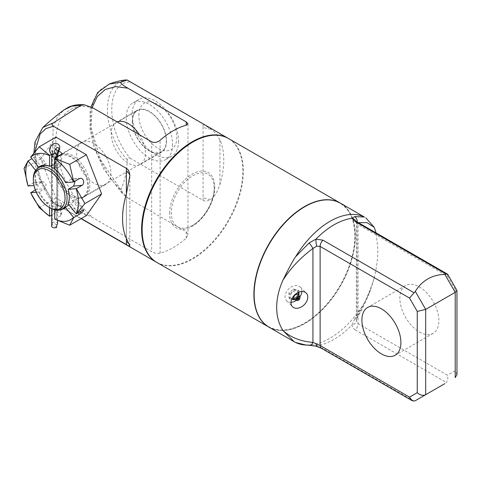 <?xml version="1.0" encoding="UTF-8"?>
<svg xmlns="http://www.w3.org/2000/svg" width="481" height="481" viewBox="0 0 481 481"><rect width="100%" height="100%" fill="white"/><g stroke="black" fill="none" stroke-linecap="round" stroke-linejoin="round"><path stroke-width="0.36" stroke-dasharray="2.4 1.8" d="M87.692 186.309A23.852 13.775 60 0 1 82.756 197.228A23.852 13.775 60 0 1 70.827 196.044A23.852 13.775 60 0 1 53.956 166.829L53.956 166.426A24.351 14.057 60 0 1 71.182 156.481A24.351 14.057 60 0 1 88.402 186.309A24.351 14.057 60 0 1 71.176 196.248A24.351 14.057 60 0 1 53.956 166.426L53.956 166.829A23.852 13.775 60 0 1 58.898 155.91A23.852 13.775 60 0 1 77.279 162.301A23.852 13.775 60 0 1 87.692 186.309M132.528 121.471A23.852 13.775 -120 0 0 142.941 145.478A23.852 13.775 -120 0 0 161.321 151.87A23.852 13.775 -120 0 0 166.264 140.945A23.852 13.775 -120 0 0 155.85 116.943A23.852 13.775 -120 0 0 137.464 110.552A23.852 13.775 -120 0 0 132.528 121.471M55.964 137.145L40.747 158.796L55.964 198.016L86.394 215.584M30.688 157.065L36.424 153.758A3.698 0.782 -38.8 0 1 37.993 153.301A3.698 0.782 -38.8 0 1 36.857 155.11A3.698 0.782 -38.8 0 1 33.808 157.473L31.812 158.628M24.05 168.434L40.747 158.796M36.424 153.758L44.817 164.195L46.272 163.6L42.202 167.917L33.808 157.473M65.554 182.684L65.596 182.509A23.852 13.775 -120 0 0 55.087 169.432L54.732 169.228M60.552 155.086L60.552 166.276L55.087 169.432M60.552 166.276L61.634 164.652L55.321 163.257L55.321 152.068L51.443 154.305M51.617 165.398L55.321 163.257M40.542 166.51A23.852 13.775 -120 0 0 39.346 167.352L38.684 167.172M44.817 164.195L39.346 167.352M35.6 170.304L36.73 171.074L42.202 167.917M36.73 171.074A23.852 13.775 -120 0 0 35.606 177.429A23.852 13.775 -120 0 0 36.73 185.089L34.007 185.504M69.336 197.108A23.852 13.775 -120 0 0 69.336 196.903L69.336 196.903A23.852 13.775 -120 0 0 68.212 189.243M75.12 181.103L72.06 179.034L71.062 179.353L79.455 178.601M65.596 182.509L71.062 179.353M54.732 168.416L57.816 166.552L56.878 165.145L51.617 165.909M58.628 151.479A3.698 2.134 0 0 0 55.321 152.068M78.241 212.752L71.062 203.824L75.367 199.789L73.677 200.102L82.071 210.546M33.345 178.734A23.852 13.775 -120 0 0 50.21 207.948M42.202 181.932L43.158 181.62L46.14 184.415L44.817 188.666L36.424 189.418A3.698 2.916 -95.1 0 0 37.915 185.149A3.698 2.916 -95.1 0 0 34.782 182.365A3.698 2.916 -95.1 0 0 33.808 182.678L42.202 181.932L36.73 185.089M36.309 192.268L39.346 191.823L44.817 188.666M39.346 191.823A23.852 13.775 -120 0 0 49.856 204.9L49.507 207.539M55.321 201.743L61.634 203.367L60.552 204.762L60.552 215.951A3.698 2.134 180 0 0 61.634 214.442A3.698 2.134 180 0 0 59.355 212.47A3.698 2.134 180 0 0 55.321 212.933L55.321 201.743L49.856 204.9M54.732 209.842L55.087 207.918L60.552 204.762M55.087 207.918A23.852 13.775 -120 0 0 64.4 207.822M71.062 203.824L69.072 204.972M68.212 203.259L73.677 200.102M52.321 206.728L51.377 205.327L56.878 204.1L57.816 205.327L52.321 206.728M60.552 215.951L54.816 219.264M39.268 207.654L55.964 198.016M55.321 212.933L51.617 215.073M54.732 208.532A24.351 14.057 -120 0 0 61.502 209.457M36.424 189.418L35.372 190.025M33.808 182.678L28.072 185.991M38.684 192.057A24.351 14.057 -120 0 0 49.507 205.513M36.069 170.893A24.351 14.057 -120 0 0 34.897 177.429A24.351 14.057 -120 0 0 36.069 185.317M149.393 150.986A24.224 13.985 60 0 1 133.568 129.642A24.224 13.985 60 0 1 137.283 110.233A24.224 13.985 60 0 1 149.393 111.43A24.224 13.985 60 0 1 165.217 132.774A24.224 13.985 60 0 1 161.508 152.188A24.224 13.985 60 0 1 149.393 150.986M117.202 121.915A24.224 13.985 -120 0 0 116.198 122.402A24.224 13.985 -120 0 0 112.482 141.817A24.224 13.985 -120 0 0 128.307 163.161A24.224 13.985 -120 0 0 140.422 164.358A24.224 13.985 -120 0 0 139.418 134.74M127.176 80.026L130.086 81.938C105.712 82.54 105.616 129.257 130.086 158.183C128.301 157.281 127.375 157.816 127.315 159.794C126.966 170.935 124.813 180.904 120.863 189.688L122.956 194.48L127.85 198.046L110.227 178.397L97.204 154.191L90.831 129.209L92.16 107.479M127.85 198.046L186.207 231.734L187.951 234.668L186.207 238.131A71.561 41.318 120 0 1 160.113 253.198C157.185 253.643 154.371 253.132 151.677 251.665L93.326 217.977C85.311 213.877 81.193 212.121 80.976 212.716L55.616 203.98L53.241 202.555C51.641 201.539 51.689 201.509 53.391 202.465L81.253 218.554M42.839 127.459L35.889 140.602L35.45 160.179L41.685 182.275L53.241 202.555C51.641 201.539 51.689 201.509 53.391 202.465L39.454 177.633L34.818 151.894M130.086 158.183L203.162 200.373L203.072 197.39A11.929 6.884 180 0 0 210.636 199.387C207.732 201.262 205.243 201.587 203.162 200.373M130.086 81.938L203.162 124.128L210.636 129.01C213.889 130.964 216.991 134.608 219.943 139.929A71.561 41.318 120 0 1 223.761 159.993A71.561 41.318 120 0 1 219.943 184.476C216.991 192.815 213.889 197.787 210.636 199.387M156.704 262.337A71.561 41.318 120 0 0 211.754 242.833A71.561 41.318 120 0 0 242.821 171.002A71.561 41.318 120 0 0 228.265 138.396M214.189 188.137A30.327 17.508 120 0 0 214.015 185.053A30.327 17.508 120 0 0 191.366 176.605A30.327 17.508 120 0 0 171.302 212.897A30.327 17.508 120 0 0 189.989 226.665A30.327 17.508 120 0 0 214.189 188.137M156.962 262.494A71.561 41.318 120 0 0 212.109 243.32A71.561 41.318 120 0 0 243.35 171.302A71.561 41.318 120 0 0 228.529 138.546M268.837 327.08A71.561 41.318 120 0 0 323.935 307.756A71.561 41.318 120 0 0 355.092 235.822A71.561 41.318 120 0 0 340.398 203.132M254.202 297.336A71.236 41.126 120 0 0 305.91 322.354A71.236 41.126 120 0 0 354.864 235.955A71.236 41.126 120 0 0 307.323 205.333M340.518 203.204A71.561 41.318 -60 0 1 355.339 235.961A71.561 41.318 -60 0 1 324.104 307.978A71.561 41.318 -60 0 1 268.957 327.152M306.962 345.087A71.561 41.318 120 0 0 310.588 344.931A71.561 41.318 120 0 0 364.388 302.783L370.442 290.265L374.266 277.88C376.665 267.508 377.874 257.876 377.886 248.978L376.13 232.924M364.388 302.783L354.834 318.843A5.964 2.543 -149.6 0 0 357.082 318.157A5.964 2.543 -149.6 0 0 357.112 316.847L356.379 320.917L358.068 323.599L447.492 375.228C448.166 378.102 447.769 380.501 446.296 382.425L444.799 383.664L415.283 400.709M414.033 401.052L322.961 348.472L316.017 345.827L305.333 344.895M354.834 318.843L352.002 325.048A5.964 3.908 169.7 0 0 356.379 320.917M309.109 345.238A5.964 3.577 -86.1 0 0 309.56 345.316L309.602 345.322M357.233 222.012A5.964 5.237 72.8 0 1 357.112 222.968L357.112 316.847C364.063 304.912 369.781 291.925 374.266 277.88M355.79 221.068A5.964 5.483 -20 0 1 356.078 221.711L356.078 221.711A5.964 5.483 -20 0 1 356.379 223.274L356.319 320.13L357.082 318.157C362.085 309.626 366.534 300.324 370.442 290.265M447.727 274.356L447.492 276.136L358.068 224.513L356.379 223.274L358.309 222.631M315.975 346.158L316.017 345.827A70.13 40.488 120 0 0 352.002 325.048C352.314 327.2 353.385 328.8 355.225 329.846A5.964 3.445 120 0 0 358.068 323.599L358.068 224.513A5.964 3.445 -60 0 0 356.836 221.783M447.492 276.136L455.2 289.496L456.866 290.187M419.36 331.968A27.585 15.927 -120 0 0 433.153 333.333A27.585 15.927 -120 0 0 437.385 311.225A27.585 15.927 -120 0 0 419.36 286.916A27.585 15.927 -120 0 0 405.567 285.552A27.585 15.927 -120 0 0 401.34 307.654A27.585 15.927 -120 0 0 419.36 331.968M456.95 374.633L455.2 370.773L447.492 375.228M301.84 291.522A9.692 6.866 135.2 0 0 301.852 291.143A9.692 6.866 135.2 0 0 300.318 287.103A9.692 6.866 135.2 0 0 290.903 287.223A9.692 6.866 135.2 0 0 285.035 296.711A9.692 6.866 135.2 0 0 286.562 300.757A9.692 6.866 135.2 0 0 290.975 302.308M296.488 300.294A9.692 6.866 135.2 0 0 299.783 297.024M293.44 298.851L297.973 294.889L297.973 289.965L293.44 289.003L288.907 292.965L288.907 297.889L293.44 298.851L294.378 299.795M294.715 299.501L298.911 295.833L298.911 295.045M297.973 294.889L298.911 295.833M288.907 297.889L289.845 298.833L291.69 299.224M288.907 292.965L289.845 293.909L289.845 298.833M293.44 289.003L294.378 289.947L289.845 293.909M297.973 289.965L298.911 290.909L294.378 289.947M298.911 292.153L298.911 290.909M294.685 299.489A3.151 2.231 135.2 0 0 297.583 298.869A3.151 2.231 135.2 0 0 299.152 296.025A3.151 2.231 -44.8 0 0 298.99 295.208M297.486 298.677A0.475 0.337 135.2 0 1 297.426 298.497A0.475 0.337 -44.8 0 1 298.184 298.028M298.082 298.599A0.475 0.337 135.2 0 0 298.256 298.226M72.697 155.712A24.224 13.985 -120 0 0 60.588 154.509A24.224 13.985 -120 0 0 56.872 173.924A24.224 13.985 -120 0 0 72.697 195.268A24.224 13.985 -120 0 0 84.806 196.47A24.224 13.985 -120 0 0 88.522 177.056A24.224 13.985 -120 0 0 72.697 155.712M93.783 183.093A24.224 13.985 60 0 1 77.958 161.748A24.224 13.985 60 0 1 81.668 142.34A24.224 13.985 60 0 1 93.783 143.536A24.224 13.985 60 0 1 109.608 164.881A24.224 13.985 60 0 1 105.892 184.295A24.224 13.985 60 0 1 93.783 183.093M93.326 108.129C72.246 101.353 55.988 115.206 55.88 140.284C55.02 165.638 71.573 199.934 93.326 217.977M80.976 212.716L62.608 185.113L52.615 154.545L53.096 127.579L57.311 117.298L63.943 109.951M108.946 84.115L100.072 90.043L93.879 99.651L90.753 112.314L90.879 127.231L100.673 159.969L120.863 189.688M127.315 159.794C100.908 131.079 100.745 81.151 127.315 80.165M203.162 124.128L203.072 127.014A11.929 6.884 0 0 0 210.636 129.01M172.589 144.601A32.798 18.939 60 0 1 165.795 159.614A32.798 18.939 60 0 1 140.518 150.83A32.798 18.939 60 0 1 126.202 117.821A32.798 18.939 60 0 1 132.996 102.802A32.798 18.939 60 0 1 158.267 111.592A32.798 18.939 60 0 1 172.589 144.601M178.583 141.137A32.798 18.939 60 0 1 171.789 156.151A32.798 18.939 60 0 1 146.519 147.36A32.798 18.939 60 0 1 132.197 114.358A32.798 18.939 60 0 1 138.991 99.339A32.798 18.939 60 0 1 164.268 108.129A32.798 18.939 60 0 1 178.583 141.137M138.853 115.386A26.834 15.494 60 0 1 157.828 104.431A26.834 15.494 60 0 1 176.804 137.295A26.834 15.494 60 0 1 157.828 148.25A26.834 15.494 60 0 1 138.853 115.386M56.704 227.327L52.489 224.892A2.982 1.72 0 0 0 51.617 226.112M52.489 224.892L52.489 154.287A9.109 5.261 120 0 0 50.902 150.312A2.982 1.72 -60 0 1 50.902 147.114A2.982 1.72 -60 0 1 53.98 145.214A2.982 1.72 -60 0 1 54.076 148.479A9.109 5.261 120 0 0 52.489 154.287L52.489 222.456A2.982 1.72 0 0 1 56.704 222.456A2.982 1.72 0 0 1 57.582 223.677M56.704 157.305L56.704 220.202L56.704 157.305M56.704 224.892L52.489 222.456M186.207 231.734L186.207 238.131M169.625 213.257A31.95 18.446 -60 0 1 192.22 174.128A31.95 18.446 -60 0 1 214.815 187.169A31.95 18.446 -60 0 1 192.22 226.304A31.95 18.446 -60 0 1 169.625 213.257M355.225 329.846L446.296 382.425M455.2 370.773L455.2 289.496M322.961 348.472A5.964 3.445 -60 0 1 321.35 348.238M291.955 298.635A4.576 3.241 -44.8 0 1 290.404 296.188A4.576 3.241 -44.8 0 1 293.759 291.384A4.576 3.241 -44.8 0 1 298.16 292.472M298.262 294.384A4.576 3.241 -44.8 0 1 293.861 298.749M293.777 295.845A2.85 2.02 -44.8 0 1 295.358 294.276M296.675 293.915A2.85 2.02 -44.8 0 1 298.352 295.562A2.85 2.02 135.2 0 1 295.881 298.713A2.85 2.02 135.2 0 1 293.404 297.204C292.514 299.212 297.979 296.416 297.342 294.558L296.675 293.915M126.377 193.945L126.377 238.492L126.377 193.945M151.677 141.817L151.677 251.665M160.113 253.198L160.113 140.29M203.072 127.014L203.072 197.39M219.943 184.476L219.943 139.929M51.617 155.507A2.982 1.72 180 0 1 52.489 154.287A2.982 1.72 180 0 1 56.704 154.287A2.982 1.72 180 0 1 57.582 155.507M51.226 153.92A2.982 2.429 126.7 0 1 50.902 150.312L55.117 152.748M55.321 149.194L58.826 151.088M56.704 156.722L52.489 154.287L56.704 156.722M70.827 196.044L71.176 196.248M82.756 197.228L161.321 151.87M58.898 155.91L117.496 122.084M118.488 121.507L137.464 110.552M37.993 153.301L46.272 163.6M61.634 153.577L61.634 164.652M83.646 210.089L75.367 199.789M69.336 196.903L69.336 197.312M80.435 178.289L72.06 179.034M61.634 214.442L61.634 203.367M34.782 182.365L43.158 181.62M57.816 205.327L57.816 166.552M51.377 205.327L51.377 166.552M116.198 122.402L137.283 110.233M140.422 164.358L161.508 152.188M55.616 203.98L81.055 218.669M214.015 185.053L214.183 188.047C214.658 202.068 202.062 222.054 189.989 226.665M310.588 344.931L305.134 344.865M356 221.519L356.319 223.112M433.153 333.333L395.202 355.243M405.567 285.552L367.616 307.461M286.562 300.757L292.496 306.728M300.318 287.103L306.247 293.073M129.87 245.887L129.87 176.816M60.588 154.509L81.668 142.34M84.806 196.47L105.892 184.295M187.951 123.821L187.951 234.668M33.886 153.012L34.74 162.476L38.57 176.984L46.753 193.945L52.128 201.81M90.981 106.884L90.079 111.634L90.019 128.974L93.969 146.939L103.728 169.15L122.956 194.48M165.795 159.614L171.789 156.151M132.996 102.802L138.991 99.339M51.617 167.19L51.617 208.688M57.582 220.611L57.582 156.8M53.98 145.214L58.195 147.649"/><path stroke-width="0.72" d="M58.628 151.479A3.698 2.134 0 0 1 61.634 153.577A3.698 2.134 0 0 1 60.552 155.086L54.816 158.399L69.697 164.358L73.719 181.914L79.455 178.601A3.698 2.916 84.9 0 1 80.435 178.289A3.698 2.916 84.9 0 1 83.568 181.072A3.698 2.916 84.9 0 1 82.071 185.341L76.335 188.654L84.915 203.577L76.335 213.853L82.071 210.546A3.698 0.782 141.2 0 1 83.646 210.089A3.698 0.782 141.2 0 1 82.504 211.899A3.698 0.782 141.2 0 1 79.455 214.261L73.719 217.574L69.697 225.222L86.394 215.584L101.611 193.933L86.394 154.72L55.964 137.145L39.268 146.789L49.591 155.381L49.507 166.21L49.856 166.414L51.617 165.398M31.812 158.628L28.114 160.997L35.6 170.304M34.007 185.504L28.072 185.991L24.05 168.434L28.072 160.786M39.346 167.352L38.684 167.172L30.688 157.065L39.268 146.789M49.856 166.414A23.852 13.775 -120 0 0 40.542 166.51L38.288 167.815A23.852 13.775 -120 0 0 33.345 178.734L33.345 179.9A22.421 12.945 -120 0 0 49.2 207.365A22.421 12.945 -120 0 0 65.055 198.208A22.421 12.945 -120 0 0 49.2 170.749A22.421 12.945 -120 0 0 33.345 179.9L33.345 178.734M49.2 207.365L50.21 207.948A23.852 13.775 -120 0 0 62.139 209.127A23.852 13.775 -120 0 0 67.081 198.208A23.852 13.775 -120 0 0 56.668 174.2A23.852 13.775 -120 0 0 38.288 167.815M82.071 185.341L73.677 186.093L68.212 189.243L76.335 188.654M73.677 186.093L75.12 181.103M51.617 165.909L51.377 166.552L52.321 167.779L54.732 168.416M73.719 181.914L65.554 182.684A24.351 14.057 -120 0 0 54.732 169.228L54.816 158.399M51.443 154.305L49.591 155.381M49.507 166.21A24.351 14.057 -120 0 0 38.684 167.172M30.73 157.275A37.247 21.507 60 0 1 49.507 155.597M69.697 164.358L86.394 154.72M84.915 203.577L101.611 193.933M54.732 158.616A37.247 21.507 60 0 1 73.509 181.974M62.139 209.127L64.4 207.822A23.852 13.775 -120 0 0 65.596 206.98L65.554 207.564L73.719 217.574M69.072 204.972L65.596 206.98M76.124 188.714A37.247 21.507 60 0 1 78.457 202.579A37.247 21.507 60 0 1 76.124 213.744L68.164 203.848L68.212 203.259A23.852 13.775 -120 0 0 69.336 197.108M68.164 203.848A24.351 14.057 -120 0 0 69.336 197.312L69.336 197.312A24.351 14.057 -120 0 0 68.164 189.424M73.509 217.466A37.247 21.507 60 0 1 54.732 219.144L69.697 225.222M51.617 215.073L49.591 216.246L39.268 207.654L30.688 192.731L36.309 192.268M54.732 209.842L54.732 219.144M61.502 209.457A24.351 14.057 -120 0 0 65.554 207.564M49.507 207.539L49.591 216.246M49.507 216.125A37.247 21.507 60 0 1 30.73 192.767M35.372 190.025L30.688 192.731M28.114 186.027A37.247 21.507 60 0 1 25.782 172.162A37.247 21.507 60 0 1 28.114 160.997M139.418 134.74A24.224 13.985 -120 0 0 128.307 123.605A24.224 13.985 -120 0 0 117.202 121.915M92.16 107.479L97.246 96.597L105.315 89.454L115.765 86.598L127.85 88.191L186.207 121.885L187.951 123.821L186.207 125.222A71.561 41.318 120 0 0 160.113 140.29C157.185 142.508 154.371 143.019 151.677 141.817L93.326 108.129L84.56 104.864L80.976 105.315L53.241 122.926L42.839 127.453L34.969 142.063L33.886 153.012M34.818 151.894L40.182 133.904L45.996 128.589L53.391 126.22L126.467 168.41C128.517 169.583 129.642 172 129.84 175.661L126.377 193.945A71.561 41.318 120 0 0 122.559 218.428A71.561 41.318 120 0 0 126.377 238.492L129.87 245.887M81.253 218.554L126.467 244.655C128.517 245.887 129.642 246.344 129.84 246.031A11.929 6.884 180 0 0 126.377 241.666L126.377 238.492M228.265 138.396A71.561 41.318 120 0 0 228 138.239A71.561 41.318 120 0 0 172.853 157.413A71.561 41.318 120 0 0 141.618 229.431A71.561 41.318 120 0 0 156.439 262.187A71.561 41.318 120 0 0 156.704 262.337M340.398 203.132A71.561 41.318 120 0 0 340.271 203.06L228.529 138.546A71.561 41.318 120 0 0 173.382 157.714A71.561 41.318 120 0 0 142.142 229.732A71.561 41.318 120 0 0 156.962 262.494L268.711 327.008A71.561 41.318 120 0 0 268.837 327.08M340.271 203.06A71.561 41.318 120 0 0 285.131 222.234A71.561 41.318 120 0 0 253.89 294.252A71.561 41.318 120 0 0 268.711 327.008M307.323 205.333A71.236 41.126 120 0 0 307.197 205.399A71.236 41.126 120 0 0 254.124 294.113A71.236 41.126 120 0 0 254.196 297.192A71.236 41.126 120 0 0 254.202 297.336M294.198 341.72L268.957 327.152A71.561 41.318 -60 0 1 254.208 297.486A71.561 41.318 -60 0 1 254.136 294.39A71.561 41.318 -60 0 1 307.455 205.261A71.561 41.318 -60 0 1 340.518 203.204L364.388 217.039A71.561 41.318 120 0 0 295.623 256.74C293.037 260.377 288.828 268.151 283.002 280.062C278.818 289.406 276.713 298.521 276.683 307.407C276.713 316.276 278.818 323.996 283.002 330.573L294.198 341.72L295.623 342.484A71.561 41.318 120 0 0 306.962 345.087M376.13 232.924L374.266 227.375L365.758 217.773M305.333 344.895L295.623 342.484M305.219 344.877L309.56 345.316A5.964 3.577 -86.1 0 0 312.933 342.358C300.805 341.438 290.825 337.506 283.002 330.573M290.963 302.681A9.692 6.866 135.2 0 0 292.496 306.728A9.692 6.866 135.2 0 0 301.906 306.607A9.692 6.866 135.2 0 0 307.78 297.12A9.692 6.866 135.2 0 0 306.247 293.073A9.692 6.866 135.2 0 0 296.837 293.2A9.692 6.866 135.2 0 0 290.963 302.681M295.623 256.74L309.109 242.959A5.964 0.884 53.8 0 1 312.933 248.473L316.726 246.17L320.118 246.422L409.541 298.052L415.283 291.372C422.114 280.483 431.956 274.807 444.799 274.332L455.2 292.352L425.685 309.391L417.249 311.411L409.541 298.052M444.799 274.332L446.296 274.128L355.225 221.549L352.002 218.332L354.834 216.564L364.388 217.039M309.109 242.959L316.017 239.105L322.961 240.175L414.033 292.755M354.834 216.564A5.964 5.237 72.8 0 1 357.233 222.012M316.726 246.17A5.964 1.443 83.6 0 1 316.017 239.105A70.13 40.488 120 0 1 352.002 218.332A5.964 5.483 -20 0 1 355.79 221.068M444.841 383.646L425.685 394.703C423.058 395.959 420.244 395.286 417.249 392.682L417.249 311.411M417.249 392.682L409.541 397.138L412.007 400.583L414.033 401.052L415.283 400.709L425.685 394.703L425.685 309.391L415.283 291.372M381.409 353.878A27.585 15.927 -120 0 0 395.202 355.243A27.585 15.927 -120 0 0 399.428 333.141A27.585 15.927 -120 0 0 381.409 308.826A27.585 15.927 -120 0 0 367.616 307.461A27.585 15.927 -120 0 0 363.383 329.569A27.585 15.927 -120 0 0 381.409 353.878M446.296 274.128L447.727 274.356L456.95 290.506L455.2 292.352L455.2 377.657L456.95 374.633L456.95 290.506M409.541 397.138L320.118 345.508L312.933 342.358L312.933 248.473C300.805 257.419 290.825 267.953 283.002 280.062M412.007 400.583L321.35 348.238L315.975 346.158L316.726 343.813M290.975 302.308A9.692 6.866 135.2 0 0 296.488 300.294M299.783 297.024A9.692 6.866 135.2 0 0 301.84 291.522M291.69 299.224L294.378 299.795L294.715 299.501M298.911 295.045L298.911 292.153M300 297.847A2.315 1.641 135.2 0 0 299.879 297.246L298.99 295.208A3.151 2.231 -44.8 0 0 298.653 294.709A3.151 2.231 -44.8 0 0 295.593 294.751A3.151 2.231 -44.8 0 0 293.687 297.829A3.151 2.231 135.2 0 0 294.186 299.146A3.151 2.231 135.2 0 0 294.685 299.489L296.717 300.391A2.315 1.641 135.2 0 0 298.815 299.964A2.315 1.641 135.2 0 0 300 297.919M297.486 298.677A0.475 0.337 135.2 0 0 297.505 298.695L298.184 298.028A0.475 0.337 -44.8 0 1 298.256 298.226M298.184 298.028A0.475 0.475 0 0 1 298.028 298.803A0.475 0.475 0 0 1 297.505 298.695A0.475 0.337 135.2 0 0 298.082 298.599M127.85 88.191C119.33 83.081 120.851 82.672 120.863 82.287L127.176 80.026L228 138.239M53.391 126.22C51.689 125.114 51.641 124.014 53.241 122.926M129.84 175.661A11.929 6.884 0 0 0 126.377 171.296L126.467 168.41M126.467 244.655L126.377 241.666M84.56 104.864C78.704 104.221 73.346 105.008 68.488 107.239L63.943 109.951L71.783 106.157L80.976 105.315M120.863 82.287L108.946 84.115M51.617 208.688L51.617 226.112A2.982 1.72 0 0 0 52.489 227.327A2.982 1.72 0 0 0 56.704 227.327L56.704 224.892A2.982 1.72 0 0 0 57.582 223.677L57.582 220.611M55.117 152.748A2.982 2.429 126.7 0 1 51.419 154.046A2.982 2.429 126.7 0 1 51.226 153.92C48.647 151.004 49.032 147.859 52.387 144.486C56.457 141.654 61.929 144.703 58.826 151.088L57.582 155.507A2.982 1.72 180 0 1 56.704 156.722L56.704 157.305L56.704 156.722A9.109 5.261 -60 0 1 58.297 150.914A2.982 1.72 120 0 0 58.195 147.649A2.982 1.72 120 0 0 55.117 149.549A2.982 1.72 120 0 0 55.117 152.748A9.109 5.261 -60 0 1 56.704 156.722A2.982 1.72 180 0 1 52.489 156.722A2.982 1.72 180 0 1 51.617 155.507L51.617 167.19M79.455 214.261L78.241 212.752M186.207 125.222L186.207 121.885M358.309 222.631L367.117 222.655L374.266 227.375M322.961 240.175A5.964 3.445 120 0 0 320.118 246.422L320.118 345.508A5.964 3.445 -60 0 0 321.35 348.238M355.225 221.549A5.964 3.445 -60 0 1 356.836 221.783L355.675 220.959L356.078 221.711M415.283 400.709L425.685 394.703M298.16 292.472A4.576 3.241 -44.8 0 1 298.352 293.554A4.576 3.241 -44.8 0 1 298.262 294.384M293.861 298.749A4.576 3.241 -44.8 0 1 291.955 298.635M293.404 297.204A2.85 2.02 -44.8 0 1 293.404 297.162A2.85 2.02 -44.8 0 1 293.777 295.845M295.358 294.276A2.85 2.02 -44.8 0 1 296.675 293.915L298.653 294.709M299.879 297.246A2.315 1.641 135.2 0 0 297.649 296.765A2.315 1.641 135.2 0 0 295.983 299.176A2.315 1.641 135.2 0 0 296.717 300.391C298.557 300.589 299.651 299.753 300.006 297.883L299.879 297.246M299.885 298.004A2.08 1.473 135.2 0 0 298.082 296.903A2.08 1.473 135.2 0 0 296.272 299.2A2.08 1.473 135.2 0 0 298.082 300.3A2.08 1.473 135.2 0 0 299.885 298.004M297.252 298.875A0.956 0.673 -44.8 0 1 298.905 298.328A0.956 0.673 -44.8 0 1 297.252 298.875M126.377 193.945L126.377 171.296M58.826 151.088L55.321 149.194M117.496 122.084L118.488 121.507M81.055 218.669L156.439 262.187M447.492 274.122L356.836 221.783M315.975 346.158L309.56 345.316M294.186 299.146L293.404 297.162M63.943 109.951C56.319 115.741 50.655 120.334 46.94 123.737L42.839 127.453M126.671 79.948C122.571 80.032 116.835 81.355 109.47 83.916L97.721 92.466L90.981 106.884M51.617 155.507L51.226 153.92M57.582 156.8L57.582 155.507"/></g></svg>
